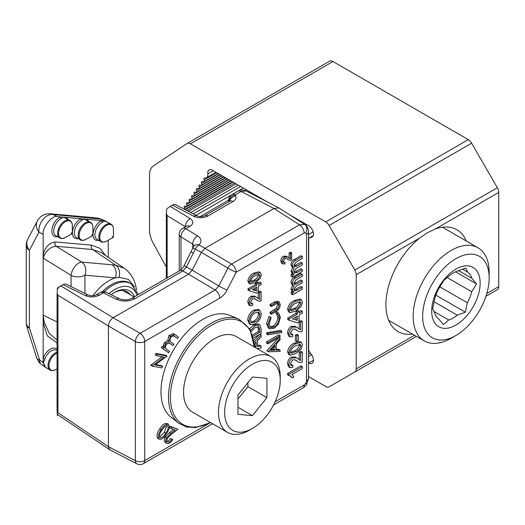 <?xml version="1.0" encoding="UTF-8"?>
<svg xmlns="http://www.w3.org/2000/svg" width="525" height="525" viewBox="0 0 525 525"><rect width="100%" height="100%" fill="white"/><g stroke="black" fill="none" stroke-linecap="round" stroke-linejoin="round"><path stroke-width="0.79" d="M308.483 378.164L308.483 378.164A6.72 3.878 180 0 1 306.515 380.907L305.819 383.25L306.889 383.86L308.483 378.164L308.483 231.61A6.72 3.878 180 0 1 306.515 234.353L305.819 232.818L304.139 232.982L236.171 272.226L227.056 290.03C225.133 293.678 222.705 296.389 219.778 298.147L144.736 341.473L144.736 460.589A6.72 3.878 0 0 1 135.358 460.661L135.358 341.545A6.72 3.878 0 0 0 144.736 341.473A6.72 3.878 60 0 0 140.109 333.316L215.152 289.99L218.794 285.935A6.72 0.479 27.1 0 0 227.056 290.03M58.255 415.078L57.356 415.459L57.008 408.903M185.502 226.82L167.147 215.637L166.517 213.682L166.418 210.42L167.107 208.602L170.212 206.384L190.26 218.603A6.72 4.18 121.4 0 0 185.391 226.754L185.391 226.879M230.055 201.101L204.678 215.749A6.72 3.878 60 0 1 204.678 215.749C202.164 216.871 199.625 216.923 197.046 215.906L197.046 215.906A6.72 3.905 117.7 0 0 193.797 216.3L172.456 205.091L173.368 204.566M173.427 204.527L175.422 204.547L197.046 215.906M219.778 298.147A6.72 3.878 60 0 0 215.152 289.99L188.58 274.221L192.216 270.165L218.794 285.935L227.909 268.131A6.72 3.728 -59.3 0 1 231.545 264.068L299.512 224.831A6.72 3.878 60 0 1 304.139 232.982M57.212 414.369L109.666 449.682L108.419 446.696L108.419 325.986C108.688 322.494 110.27 319.751 113.164 317.763L140.109 333.316A6.72 3.675 -60 0 0 135.358 341.545L108.419 325.986L57.947 295.234L57.947 412.722L57.238 413.438M109.666 449.682L136.894 463.811A6.72 6.72 0 0 0 143.345 463.667A6.72 3.878 -120 0 0 144.736 460.589L209.317 423.301M306.889 383.86C306.81 384.582 305.432 385.993 302.748 388.093L302.748 388.093A6.72 3.878 -120 0 0 304.139 385.022L275.146 401.756M190.26 218.603C193.751 221.202 193.633 223.808 189.899 226.406L185.843 228.749L197.571 235.896C201.58 238.685 202.053 241.697 198.975 244.939A6.72 4.029 119.3 0 0 195.333 249.001L186.46 266.936L182.825 270.992L188.58 274.221L113.17 317.763L60.933 285.935L64.024 284.15M201.331 252.361L192.216 270.165L186.46 266.936A6.72 0.479 -152.9 0 1 184.242 265.368L192.8 248.161L195.333 249.001L201.331 252.361L204.967 248.299L231.545 264.068A6.72 3.878 60 0 1 236.171 272.226A6.72 0.479 27.1 0 1 227.909 268.131L201.331 252.361M304.756 224.457L299.512 224.831L273.945 208.477L204.967 248.299L198.975 244.939A6.72 4.673 -132.4 0 0 194.565 245.536L194.565 245.536A6.72 6.72 0 0 0 192.8 248.161M278.847 207.907L246.002 190.877C242.734 189.643 240.037 189.755 237.91 191.218L237.91 191.218A6.72 3.878 60 0 1 241.146 191.481L273.945 208.477L278.847 207.907L304.73 224.444C307.237 226.262 308.49 228.651 308.483 231.61M228.979 201.718L228.854 201.462A6.72 5.388 -25.6 0 1 235.22 194.9L235.725 195.943C236.578 198.017 235.705 199.854 233.113 201.456L207.913 216.011C203.241 218.216 198.542 218.315 193.797 216.3M229.471 201.436A6.72 5.388 -25.6 0 1 235.725 195.943M166.287 274.49L166.366 278.06M166.287 269.003L166.386 274.431M166.287 263.517L166.386 268.944M166.287 258.031L166.386 263.458M166.287 252.545L166.386 257.972M166.287 247.058L166.386 252.486M166.287 241.572L166.386 246.999M166.287 236.086L166.386 241.513M166.287 230.6L166.386 236.027M166.287 225.113L166.386 230.541M166.287 219.627L166.386 225.054M166.287 214.141L166.386 219.568M166.517 213.682L166.386 214.082M194.316 245.779L192.701 244.046L180.974 236.9L180.974 269.706M57.113 408.844L57.008 403.417M57.113 403.358L57.008 397.93M57.113 397.871L57.008 392.444M57.113 392.385L57.008 386.958M57.113 386.899L57.008 381.472M57.113 381.413L57.008 375.985M57.113 375.926L57.008 370.499M57.113 370.44L57.008 365.013M57.113 364.954L57.008 359.527M57.113 359.467L57.008 354.04M57.113 353.981L57.008 348.554M57.113 293.632L57.947 295.234M57.008 293.692L57.113 299.119M57.008 299.178L57.113 304.605M57.008 304.664L57.113 310.091M57.008 310.15L57.113 315.577M57.008 315.637L57.113 321.064M57.008 321.123L57.113 326.55M57.008 326.609L57.113 332.036M57.008 332.095L57.113 337.523M57.008 337.582L57.113 343.009M57.008 343.068L57.113 348.495M57.356 288.094L57.317 289.216A6.72 4.18 -58.6 0 1 59.089 287.031L57.356 288.094M57.238 293.239L57.317 289.216M64.089 284.117L65.979 284.091L88.476 295.135C91.028 296.113 93.542 296.048 96.022 294.932L96.022 294.932A6.72 3.878 -120 0 1 99.258 295.194C94.73 297.367 90.11 297.504 85.391 295.614A6.72 3.773 -63.8 0 1 88.476 295.135M59.089 287.031L60.933 285.935M134.833 298.699A6.72 3.878 -120 0 0 131.598 298.436L179.589 270.729A6.72 3.878 -120 0 1 182.825 270.992L134.833 298.699C128.796 301.586 122.633 301.77 116.34 299.25A6.72 3.773 -63.8 0 1 119.424 298.777L106.404 292.379A6.72 6.72 0 0 0 100.078 292.596L96.022 294.932M193.449 253.286A6.72 0.479 -152.9 0 1 191.231 251.718M197.571 235.896A6.72 4.18 121.4 0 0 192.701 244.046L192.701 248.417M172.456 205.091L170.212 206.384M173.073 345.594L169.404 342.956L166.333 344.229C165.08 346.973 165.303 348.758 166.996 349.584L169.444 351.376L168.61 352.715L162.829 348.482L163.669 347.15L164.666 347.878L164.765 345.844L165.769 343.455L169.221 341.165L170.251 336.295L174.661 334.379L178.408 337.076L177.548 338.454L173.801 335.751L170.809 337.096C169.529 339.964 169.811 341.801 171.649 342.602L173.906 344.256L173.073 345.594L168.794 342.674M170.251 336.295L168.873 335.501L173.283 333.585L174.661 334.379M169.221 341.165L167.843 340.371L168.873 335.501M165.769 343.455L164.391 342.661L167.843 340.371M164.765 345.844L163.387 345.05L164.391 342.661M163.288 347.084L163.387 345.05M163.669 347.15L162.291 346.349L161.451 347.688L162.829 348.482M168.61 352.715L161.451 347.688M177.548 338.454L173.204 335.488M152.093 366.083L164.095 357.105L156.562 355.694L157.205 354.204L167.048 356.042L155.164 364.967L162.606 366.358L161.936 367.92L152.093 366.083L150.714 365.288L162.133 356.738M152.23 365.754L150.852 364.96M156.562 355.694L155.183 354.9L155.827 353.41L165.67 355.248L167.048 356.042M157.205 354.204L155.827 353.41M155.748 364.54L161.227 365.564L162.606 366.358M267.934 324.535L270.414 317.113L271.13 317.783L269.148 323.905L270.71 327.469L274.188 327.068C277.358 324.857 279.024 321.838 279.202 318.019C279.182 316.05 278.526 314.797 277.22 314.265L277.928 312.775L278.618 313.071L280.416 317.31L278.342 324.161L274.103 328.348L269.771 328.814L267.934 324.535L266.556 323.735L269.036 316.319L270.414 317.113M277.627 314.468L275.842 313.464L276.55 311.981L278.618 313.071M270.08 326.944L272.81 326.274C275.979 324.063 277.646 321.044 277.823 317.225L276.544 313.871M274.188 327.068L272.81 326.274M279.202 318.019L277.823 317.225M277.928 312.775L276.55 311.981M269.771 328.814L268.393 328.02L266.556 323.735M292.55 294.827L292.55 292.858L294.066 291.985L293.304 291.756L292.379 289.754L294.184 285.725L293.337 285.442L292.379 283.362C292.504 280.987 293.587 279.228 295.627 278.086L302.269 274.247L302.269 276.216L296.257 279.687L293.915 282.949L294.558 284.425L296.723 283.953L302.269 280.75L302.269 282.719L296.067 286.296L293.915 289.433L294.525 290.857L297.321 290.108L302.269 287.247L302.269 289.216L292.55 294.827L291.172 294.033L291.172 292.064L292.504 291.296M292.55 292.858L291.172 292.064M293.304 291.756L291.926 290.962L291.001 288.953L292.806 284.931M292.379 289.754L291.001 288.953M293.337 285.442L291.959 284.648L291.001 282.568C291.126 280.192 292.208 278.434 294.256 277.285L300.891 273.453L302.269 274.247M292.379 283.362L291.001 282.568M295.627 278.086L294.256 277.285M294.013 283.717L300.891 279.95L302.269 280.75M296.723 283.953L295.345 283.152M294.02 290.161L300.891 286.453L302.269 287.247M292.55 277.102L292.55 275.133L294.066 274.26L293.304 274.03L292.379 272.029L294.184 267.999L293.337 267.717L292.379 265.637C292.504 263.261 293.587 261.502 295.627 260.361L302.269 256.522L302.269 258.49L296.257 261.962L293.915 265.223L294.558 266.7L296.723 266.228L302.269 263.025L302.269 264.994L296.067 268.57L293.915 271.707L294.525 273.131L297.321 272.383L302.269 269.522L302.269 271.491L292.55 277.102L291.172 276.308L291.172 274.339L292.504 273.571M292.55 275.133L291.172 274.339M293.304 274.03L291.926 273.236L291.001 271.228L292.806 267.205M292.379 272.029L291.001 271.228M293.337 267.717L291.959 266.923L291.001 264.843C291.126 262.467 292.208 260.708 294.256 259.56L300.891 255.727L302.269 256.522M292.379 265.637L291.001 264.843M295.627 260.361L294.256 259.56M294.013 265.991L300.891 262.224L302.269 263.025M296.723 266.228L295.345 265.427M294.02 272.436L300.891 268.728L302.269 269.522M295.706 303.273C293.081 304.303 291.349 306.298 290.502 309.251L291.414 310.767L295.706 309.179C298.312 308.162 300.051 306.173 300.91 303.227L300.241 301.836L295.706 303.273M294.335 300.503L300.057 299.02L301.435 299.814L302.439 302.341L301.16 306.508L295.713 311.148L289.971 312.631L288.967 310.118L287.588 309.323C288.389 305.104 290.633 302.17 294.335 300.503L295.713 301.304L301.435 299.814M288.967 310.118C289.767 305.904 292.012 302.964 295.713 301.304M289.971 312.631L288.592 311.837L287.588 309.323M290.036 309.973L294.328 308.385C296.933 307.368 298.673 305.379 299.532 302.426L299.408 301.678M291.414 310.767L290.896 310.472M295.706 309.179L294.328 308.385M300.91 303.227L299.532 302.426M259.895 314.678L258.799 312.165L255.176 312.821C252.4 314.396 250.825 316.824 250.451 320.099L251.613 322.704L255.347 321.864C258.051 320.276 259.567 317.881 259.895 314.678L258.517 313.884L258.024 311.929M250.97 322.114L253.969 321.07C256.673 319.482 258.188 317.087 258.517 313.884M255.347 321.864L253.969 321.07M261.266 313.878C260.918 318.176 258.943 321.49 255.327 323.813L250.642 324.588L249.08 320.906C249.447 316.503 251.482 313.156 255.189 310.879L259.717 310.196L261.266 313.878M255.189 310.879L253.811 310.085L258.339 309.402L259.717 310.196M250.642 324.588L249.263 323.794L247.702 320.106C248.069 315.702 250.103 312.362 253.811 310.085M249.08 320.906L247.702 320.106M261.109 282.844L261.109 284.603L258.221 286.269L258.221 292.248L256.692 293.127L249.388 290.843L248.01 290.049L248.01 288.816L255.314 284.596L255.314 282.837L256.843 281.958L258.221 282.752L258.221 284.511L261.109 282.844L259.731 282.043L258.221 282.923M249.388 290.843L249.388 289.61L248.01 288.816M249.388 289.61L256.692 285.39L255.314 284.596M256.692 285.39L256.692 283.631L255.314 282.837M256.692 283.631L258.221 282.752M256.692 290.955L256.692 287.149L252.42 289.623L256.692 290.955L255.314 290.161L255.314 287.943M252.827 289.38L255.314 290.161M250.13 284.032L248.752 283.238L247.852 280.993C248.568 277.226 250.576 274.601 253.877 273.118L258.983 271.793L260.361 272.587L261.266 274.838L260.118 278.565L255.255 282.706L250.13 284.032L249.231 281.787L247.852 280.993M249.231 281.787C249.946 278.02 251.954 275.402 255.255 273.912L253.877 273.118M255.255 273.912L260.361 272.587M255.248 280.954C257.578 280.042 259.127 278.27 259.895 275.632L259.304 274.391L255.248 275.678C252.906 276.596 251.357 278.375 250.602 281.013L251.416 282.371L255.248 280.954L253.87 280.153C256.2 279.248 257.749 277.469 258.517 274.838L258.444 274.267M250.038 281.571L253.87 280.153M259.895 275.632L258.517 274.838M261.109 291.808L259.731 291.014L258.221 291.887L259.586 292.688L261.109 291.808L261.109 300.779L260.052 301.206L257.775 300.812L255.098 298.889L252.525 298.699L250.602 302.308L251.219 303.903L252.735 303.68L252.584 305.524L250.228 305.74L249.231 303.063C249.283 300.503 250.379 298.469 252.512 296.953L255.997 296.973L259.586 299.401L258.208 298.6L258.208 292.254M259.586 299.401L259.586 292.688M257.775 300.812L254.441 298.561M256.666 299.998L255.294 299.197M250.707 303.168L251.357 302.886L252.735 303.68M250.228 305.74L248.85 304.946L247.852 302.269C247.905 299.709 249.001 297.668 251.134 296.152L254.618 296.179L255.997 296.973M249.231 303.063L247.852 302.269M252.512 296.953L251.134 296.152M302.269 311.299L302.269 313.267L299.033 315.138L299.033 321.838L297.327 322.822L289.137 320.263L287.759 319.463L287.759 318.084L295.949 313.359L295.949 311.391L297.655 310.406L299.033 311.2L299.033 313.169L302.269 311.299L300.891 310.505L299.033 311.581M289.137 320.263L289.137 318.878L287.759 318.084M289.137 318.878L297.327 314.153L295.949 313.359M297.327 314.153L297.327 312.185L295.949 311.391M297.327 312.185L299.033 311.2M297.327 320.388L297.327 316.122L292.537 318.892L297.327 320.388L295.949 319.594L295.949 316.923M275.579 311.843L271.432 314.239L271.432 313.012L277.489 309.317L279.202 305.255L278.427 303.293L277.574 303.161L271.432 306.502L271.432 305.274L275.658 302.833L279.228 301.973L280.265 304.651C280.015 307.985 278.46 310.387 275.579 311.843M271.432 314.239L270.053 313.445L270.053 312.211L276.111 308.523L277.823 304.461L277.6 303.155M271.432 313.012L270.053 312.211M277.489 309.317L276.111 308.523M279.202 305.255L277.823 304.461M271.432 306.502L270.053 305.707L270.053 304.474L274.28 302.039L277.85 301.179L279.228 301.973M271.432 305.274L270.053 304.474M275.658 302.833L274.28 302.039M291.69 252.866L291.69 260.039L290.85 260.38L289.026 260.072L286.886 258.53L284.826 258.379L283.29 261.266L283.776 262.539L284.99 262.362L284.872 263.839L282.988 264.009L282.188 261.87C282.233 259.822 283.106 258.195 284.812 256.981L287.602 256.994L290.476 258.937L290.476 253.568L291.69 252.866L290.318 252.072L290.318 253.477M282.988 264.009L281.61 263.215L280.809 261.076C280.855 259.028 281.728 257.401 283.434 256.187L286.223 256.2L287.602 256.994M282.188 261.87L280.809 261.076M284.812 256.981L283.434 256.187M289.957 258.733L289.327 258.28M289.098 258.09L289.098 252.774L290.476 253.568M289.026 260.072L286.25 258.228M288.14 259.416L286.762 258.622M283.316 261.719L284.99 262.362M288.967 374.325L302.269 366.64L302.269 368.609L291.907 374.594L293.869 377.009L292.294 377.915L290.496 376.018L288.967 375.592L288.967 374.325L287.588 373.524L300.891 365.846L302.269 366.64M292.294 377.915L289.793 375.71M288.967 375.592L287.588 374.791L287.588 373.524M297.294 361.233L295.542 359.999L292.655 359.783L290.502 363.832L291.191 365.61L292.891 365.361L292.72 367.428L290.082 367.671L288.967 364.672C289.026 361.804 290.253 359.52 292.642 357.827L296.546 357.847L300.569 360.563L300.569 353.049L302.269 352.065L302.269 362.112L301.088 362.591L298.541 362.152L294.873 359.658M290.66 364.914L291.513 364.567L292.891 365.361M290.082 367.671L288.704 366.87L287.588 363.877C287.647 361.01 288.875 358.726 291.263 357.026L295.168 357.053L296.546 357.847M288.967 364.672L287.588 363.877M292.642 357.827L291.263 357.026M300.569 360.563L299.191 359.769L299.191 352.255L300.891 351.271L302.269 352.065M300.569 353.049L299.191 352.255M298.541 362.152L295.916 360.439M295.706 345.811C293.081 346.841 291.349 348.836 290.502 351.796L291.414 353.312L295.706 351.724C298.312 350.7 300.051 348.718 300.91 345.765L300.241 344.374L295.706 345.811M294.335 343.048L300.057 341.565L301.435 342.359L302.439 344.879L301.16 349.053L295.713 353.686L289.971 355.169L288.967 352.656L287.588 351.862C288.389 347.648 290.633 344.708 294.335 343.048L295.713 343.842L301.435 342.359M288.967 352.656C289.767 348.442 292.012 345.502 295.713 343.842M289.971 355.169L288.592 354.375L287.588 351.862M290.036 352.518L294.328 350.93C296.933 349.906 298.673 347.924 299.532 344.971L299.408 344.216M291.414 353.312L290.896 353.01M295.706 351.724L294.328 350.93M300.91 345.765L299.532 344.971M298.351 335.029L298.351 340.745L296.815 341.631L296.815 335.915L298.351 335.029L296.973 334.235L295.437 335.121L295.437 340.83L296.815 341.631M296.815 335.915L295.437 335.121M297.294 330.514L295.542 329.273L292.655 329.063L290.502 333.106L291.191 334.884L292.891 334.635L292.72 336.702L290.082 336.945L288.967 333.946C289.026 331.085 290.253 328.801 292.642 327.101L296.546 327.127L300.569 329.844L300.569 322.33L302.269 321.346L302.269 331.387L301.088 331.866L298.541 331.433L294.873 328.932M298.541 331.433L295.916 329.72M290.66 334.189L291.513 333.841L292.891 334.635M290.082 336.945L288.704 336.151L287.588 333.152C287.647 330.284 288.875 328.007 291.263 326.307L295.168 326.327L296.546 327.127M288.967 333.946L287.588 333.152M292.642 327.101L291.263 326.307M300.569 329.844L299.191 329.05L299.191 321.53L300.891 320.545L302.269 321.346M300.569 322.33L299.191 321.53M268.236 351.606L280.114 338.422L280.114 339.76L276.308 343.98L276.308 350.201L280.114 350.09L280.114 351.435L268.236 351.783L266.858 350.812L278.723 337.641M280.114 338.422L278.742 337.627M276.308 349.368L278.736 349.296L280.114 350.09M267.146 350.982L268.236 351.783M270.552 350.372L275.087 350.234L275.087 345.332L270.552 350.372M275.087 350.234L273.709 349.44L273.709 346.867M271.327 349.512L273.709 349.44M280.114 336.833L267.934 343.868L267.934 342.641L280.114 335.606L280.114 336.833M267.934 343.868L266.556 343.074L266.556 341.847L278.736 334.812L280.114 335.606M267.934 342.641L266.556 341.847M267.934 334.793L267.934 333.493L281.787 331.229L281.787 332.528L267.934 334.793L266.556 333.998L267.934 333.769M267.934 333.493L266.556 332.699L280.409 330.435L281.787 331.229M158.13 438.637L157.736 438.408C156.338 435.986 157.021 432.836 159.771 428.958C162.14 424.797 164.601 423.012 167.153 423.616M157.933 438.546L159.114 439.208C157.717 436.787 158.399 433.637 161.149 429.758C163.518 425.591 165.979 423.806 168.532 424.41C169.89 426.832 169.181 429.955 166.412 433.781C164.095 437.962 161.661 439.773 159.114 439.208L157.736 438.408M161.149 429.758L159.771 428.958M166.957 423.478L168.532 424.41M167.455 425.526L164.482 426.884L161.89 430.283C159.705 433.276 159.055 435.796 159.941 437.85C162.002 438.073 163.925 436.524 165.703 433.197C167.934 430.224 168.597 427.711 167.698 425.663L167.56 425.578M159.521 437.259L164.325 432.403L166.733 425.453M165.703 433.197L164.325 432.403M167.167 443.5C165.513 442.733 165.29 440.915 166.491 438.06L170.999 433.276L175.278 430.027L170.986 428.597L171.695 427.147L178.014 429.26L171.432 434.254L167.409 438.336C166.609 440.298 166.779 441.551 167.915 442.096C169.358 442.319 170.671 441.341 171.859 439.169L172.751 439.471C171.071 442.516 169.207 443.861 167.167 443.5L165.388 442.529M172.751 439.471L171.281 438.841M165.788 442.706C164.135 441.938 163.912 440.121 165.112 437.266L169.621 432.482L173.598 429.47M166.491 438.06L165.112 437.266M170.986 428.597L169.608 427.796L170.317 426.352L178.014 429.26M171.695 427.147L170.317 426.352M166.537 441.302C167.98 441.525 169.293 440.547 170.481 438.375L171.859 439.169M250.254 330.645L255.111 325.697L259.855 324.85L261.109 328.571L261.109 333.487L253.24 338.028M249.631 328.598L253.732 324.903L258.477 324.056L259.855 324.85M255.111 325.697L253.732 324.903M252.827 336.335L259.744 332.345L259.744 329.516L258.904 326.76L255.084 327.646L251.167 331.61M252.427 334.976L258.366 331.544L258.057 326.583M259.744 332.345L258.366 331.544M259.744 329.516L258.366 328.722M253.975 342.339L261.109 334.95L261.109 337.004L257.453 340.673L257.453 346.52L261.109 345.968L261.109 348.023L256.988 348.515M253.7 340.403L259.455 334.438M261.109 334.95L259.842 334.215M257.453 345.516L259.731 345.174L261.109 345.968M254.349 346.992L256.088 346.73L256.088 342.044L254.146 343.993M256.088 346.73L254.71 345.936L254.71 343.429M254.277 345.995L254.71 345.936M412.512 334.097A58.793 33.948 -60 0 1 385.908 304.671A58.793 33.948 -60 0 1 419.462 238.192L427.422 232.693L435.494 228.933A58.793 33.948 -60 0 1 466.266 240.988M267.579 202.066L212.494 170.264A6.72 3.878 -120 0 0 209.134 169.929A6.72 3.878 -120 0 0 207.802 173.9A6.457 3.728 60 0 1 206.522 177.719A6.457 3.728 60 0 1 204.829 177.975A2.015 1.162 -120 0 0 204.304 178.06A2.015 1.162 -120 0 0 204.074 179.911A2.015 1.162 60 0 1 203.851 181.768A2.015 1.162 60 0 1 202.84 181.67A2.015 1.162 -120 0 0 201.83 181.571A2.015 1.162 -120 0 0 201.607 183.428A2.015 1.162 60 0 1 201.377 185.279A2.015 1.162 60 0 1 200.373 185.181A2.015 1.162 -120 0 0 199.362 185.082A2.015 1.162 -120 0 0 199.139 186.939A2.015 1.162 60 0 1 198.909 188.797A2.015 1.162 60 0 1 197.905 188.692A2.015 1.162 -120 0 0 196.895 188.593A2.015 1.162 -120 0 0 196.672 190.45A2.015 1.162 60 0 1 196.442 192.308A2.015 1.162 60 0 1 195.431 192.209A2.015 1.162 -120 0 0 194.427 192.104A2.015 1.162 -120 0 0 194.198 193.961A2.015 1.162 60 0 1 193.974 195.818A2.015 1.162 60 0 1 192.964 195.72A2.015 1.162 -120 0 0 191.96 195.622A2.015 1.162 -120 0 0 191.73 197.472A2.015 1.162 60 0 1 191.507 199.329A2.015 1.162 60 0 1 190.496 199.231A2.015 1.162 -120 0 0 189.486 199.132A2.015 1.162 -120 0 0 189.262 200.99A2.015 1.162 60 0 1 189.033 202.84A2.015 1.162 60 0 1 188.029 202.742A2.015 1.162 -120 0 0 187.018 202.643A2.015 1.162 -120 0 0 186.795 204.501A2.015 1.162 60 0 1 186.565 206.358A2.015 1.162 60 0 1 185.561 206.253A2.015 1.162 -120 0 0 184.551 206.154A2.015 1.162 -120 0 0 184.321 208.012A2.015 1.162 60 0 1 184.478 209.304M308.483 362.841L308.7 362.965A6.72 3.878 -120 0 0 312.06 363.3A6.72 3.878 -120 0 0 311.443 354.585L309.704 352.157A3.36 1.942 60 0 1 308.7 349.342L308.7 239.433A3.36 1.942 60 0 1 309.396 237.891A3.36 1.942 60 0 1 309.704 237.773L311.443 237.352A6.72 3.878 -120 0 0 312.06 237.11A6.72 3.878 -120 0 0 313.09 231.728A6.72 3.878 -120 0 0 308.7 225.802L289.807 214.896M308.483 376.556L325.736 386.518A6.72 3.878 -120 0 0 329.096 386.846L354.821 371.995A6.72 3.878 -120 0 0 356.212 368.917L356.212 274.713A6.72 3.878 -120 0 0 354.821 270.027L329.096 225.474A6.72 3.878 -120 0 0 325.736 221.924L190.444 143.817A6.72 3.878 -120 0 0 187.084 143.482A6.72 3.878 -120 0 0 186.959 143.561L153.333 165.992A20.16 11.635 -120 0 0 149.527 174.989L149.527 229.989A20.16 11.635 -120 0 0 153.333 243.383L166.379 267.14M485.933 296.297L497.359 289.702A6.72 3.878 -120 0 0 498.75 286.624L498.75 192.419A6.72 3.878 -120 0 0 497.359 187.733L471.634 143.181A6.72 3.878 -120 0 0 468.274 139.63L332.981 61.523A6.72 3.878 -120 0 0 329.621 61.189A6.72 3.878 -120 0 0 329.497 61.267M329.096 386.846L416.489 336.394M439.773 286.821L467.348 302.741A27.549 15.907 120 0 0 469.941 297.275A27.549 15.907 120 0 0 471.706 291.729L476.542 283.927L471.831 278.263A27.549 15.907 120 0 0 467.631 272.081L465.767 268.065L457.649 271.025A27.549 15.907 120 0 0 449.098 275.855L443.828 280.462L438.992 288.264A27.549 15.907 120 0 0 436.406 293.724A27.549 15.907 120 0 0 434.641 299.276L432.652 308.72L434.516 312.743A27.549 15.907 120 0 0 438.71 318.924L443.422 324.581L448.691 319.981A27.549 15.907 120 0 0 457.242 315.144L433.998 301.724M435.061 294.879A34.269 19.786 -60 0 1 468.254 265.88A34.269 19.786 -60 0 1 476.772 299.296A34.269 19.786 -60 0 1 443.579 328.289A34.269 19.786 -60 0 1 435.061 294.879M467.631 272.081L462.518 269.128M458.594 270.624L471.831 278.263M471.706 291.729L447.031 277.476M427.291 294.053A47.033 27.156 120 0 0 427.022 332.791A47.033 27.156 120 0 0 455.917 335.488A47.033 27.156 120 0 0 484.542 300.116A47.033 27.156 120 0 0 489.175 277.882A47.033 27.156 120 0 0 464.697 254.973A47.033 27.156 120 0 0 427.291 294.053M455.917 335.488L451.165 338.231A53.753 31.034 -60 0 1 424.285 340.896A53.753 31.034 -60 0 1 418.451 290.883A53.753 31.034 -60 0 1 478.039 247.787A53.753 31.034 -60 0 1 489.175 272.396L489.175 277.882M433.794 311.377L448.691 319.981M455.549 271.806L476.542 283.927M457.242 315.144L465.367 312.185L467.348 302.741M435.868 295.155L465.367 312.185M178.69 423.17L170.92 417.119A58.964 34.04 -60 0 1 164.824 369.246A58.964 34.04 -60 0 1 202.67 319.443A58.964 34.04 -60 0 1 229.694 315.322L238.816 319.023A60.322 34.827 -60 0 0 211.168 323.236A60.322 34.827 -60 0 0 172.449 374.187A60.322 34.827 -60 0 0 178.69 423.17L186.427 426.976L195.576 427.593L210.637 422.612M249.362 430.205L252.453 428.42A39.309 22.693 -60 0 1 224.654 412.374A39.309 22.693 -60 0 1 252.453 364.232A39.309 22.693 -60 0 1 280.245 380.277A39.309 22.693 -60 0 1 252.453 428.42L249.362 430.205A43.673 25.22 -60 0 1 227.528 432.37A43.673 25.22 -60 0 1 220.828 397.366A43.673 25.22 -60 0 1 249.362 358.883A43.673 25.22 -60 0 1 271.202 356.718A43.673 25.22 -60 0 1 280.245 376.714L280.245 380.277M227.528 432.37L192.603 412.204A43.673 25.22 -60 0 1 185.909 377.206A43.673 25.22 -60 0 1 214.443 338.717A43.673 25.22 -60 0 1 236.276 336.558L271.202 356.718M237.969 399.026L247.925 386.649L247.925 382.646M252.453 415.629L266.93 397.622L266.93 378.315L252.453 377.022L237.969 395.03L237.969 414.337L252.453 415.629L237.969 407.275M247.925 386.649L266.93 397.622M71.052 286.578L71.052 275.376A10.08 4.961 -58.2 0 1 78.442 263.222A10.08 4.961 -58.2 0 1 81.729 262.093A10.08 7.947 95.1 0 1 84.925 275.166L84.925 293.39M100.793 252.315L92.59 249.532L56.201 246.284L52.336 247.052C48.989 248.725 46.338 251.337 44.376 254.907L43.155 258.097L43.155 362.663L44.894 367.034L45.747 367.5M37.328 220.959A13.44 13.44 0 0 1 50.426 213.813A13.44 10.598 95.1 0 1 53.13 214.522A13.44 9.47 116.4 0 0 47.801 215.532A13.44 9.47 116.4 0 0 38.935 232.188L29.393 250.379A13.44 10.664 -152.3 0 1 27.786 239.144L37.328 220.959A13.44 10.664 27.7 0 0 38.935 232.188L43.155 234.288L43.155 258.097L71.052 275.376A10.08 5.821 0 0 0 84.925 275.166L115.29 277.876A10.08 7.947 95.1 0 0 112.094 264.803L115.612 265.145L124.268 268.236L100.734 252.276M57.107 352.242A10.08 5.821 -60 0 0 55.145 353.056A10.08 5.821 -60 0 0 48.562 361.935A10.08 5.821 -60 0 0 50.105 370.013C50.859 370.939 52.769 370.794 55.814 369.58L57.133 368.819L55.814 369.58A9.686 5.591 120 0 1 48.969 365.63A9.686 5.591 120 0 1 55.814 353.765A9.686 5.591 120 0 1 57.238 353.115M102.336 222.226A1.345 0.807 62.1 0 1 101.423 220.559L104.698 220.848A1.345 1.05 -84.1 0 0 104.908 221.012L102.336 222.226A10.08 5.821 120 0 0 102.047 222.383A10.08 5.821 120 0 0 95.458 231.269A10.08 5.821 120 0 0 97.007 239.341L100.892 241.585A10.08 5.821 -60 0 1 99.343 233.507A10.08 5.821 -60 0 1 105.925 224.628A10.08 5.821 -60 0 1 110.965 224.129L104.908 221.012M100.892 241.585C101.647 242.511 103.55 242.366 106.601 241.152L112.973 237.471A0.669 0.387 120 0 0 112.973 236.375A0.669 0.387 120 0 0 112.973 237.471L106.601 241.152A9.686 5.591 120 0 1 99.75 237.202A9.686 5.591 120 0 1 106.601 225.337A9.686 5.591 120 0 1 113.446 229.287C113.374 226.754 112.547 225.035 110.965 224.129M69.838 220.421C71.42 221.327 72.253 223.053 72.325 225.599A9.726 5.611 120 0 0 65.454 221.629A9.726 5.611 120 0 0 58.577 233.54A9.726 5.611 120 0 0 65.454 237.51L71.827 233.828A0.709 0.413 120 0 0 71.827 232.667A0.709 0.413 120 0 0 71.827 233.828L65.454 237.51C62.39 238.724 60.48 238.868 59.719 237.943A10.119 5.841 -60 0 1 58.17 229.838A10.119 5.841 -60 0 1 64.778 220.92A10.119 5.841 -60 0 1 69.838 220.421L63.525 217.173L80.804 218.715A1.345 0.801 -118.3 0 0 81.716 220.382A10.119 5.841 120 0 0 81.473 220.513A10.119 5.841 120 0 0 74.865 229.432A10.119 5.841 120 0 0 76.414 237.536L80.299 239.781A10.119 5.841 -60 0 1 78.743 231.676A10.119 5.841 -60 0 1 85.352 222.757A10.119 5.841 -60 0 1 90.412 222.259L84.098 219.01L81.716 220.382M80.299 239.781C81.053 240.706 82.963 240.562 86.028 239.348L92.4 235.666A0.709 0.413 120 0 0 92.4 234.504A0.709 0.413 120 0 0 92.4 235.666L86.028 239.348A9.726 5.611 120 0 1 79.15 235.377A9.726 5.611 120 0 1 86.028 223.466A9.726 5.611 120 0 1 92.905 227.437C92.827 224.89 91.993 223.164 90.412 222.259M100.065 218.702L96.626 217.941L99.573 218.669A10.08 2.842 -70.1 0 1 100.065 218.702L101.509 219.266A10.08 5.578 113.3 0 0 100.446 219.017L53.13 214.522L57.356 216.622L60.224 216.877A1.345 0.801 -118.3 0 0 61.143 218.538A10.119 5.841 120 0 0 60.9 218.676A10.119 5.841 120 0 0 54.292 227.594A10.119 5.841 120 0 0 55.84 235.699L59.719 237.943M57.579 236.709A11.465 6.615 -60 0 1 51.929 229.635A11.465 6.615 -60 0 1 59.948 217.035A11.465 6.615 -60 0 1 60.224 216.877L63.525 217.173L61.143 218.538M111.162 294.722A29.899 17.266 -60 0 1 114.667 292.359L114.667 292.359A29.899 17.266 -60 0 1 134.466 296.783M124.878 290.85A27.884 16.098 -60 0 1 126.118 292.353M130.39 294.82A27.884 16.098 120 0 0 127.181 291.802A27.884 16.098 120 0 0 113.938 292.793M134.518 286.86L128.362 279.379L119.024 277.312A10.08 7.862 -84.3 0 0 115.612 265.145L92.59 249.532C91.324 248.476 90.969 247.026 91.527 245.175L99.953 248.332L105.676 255.629M119.024 277.312L115.29 277.876A40.143 23.179 -60 0 0 108.964 280.704A40.143 23.179 -60 0 0 92.873 295.772M44.376 254.907L43.155 254.599C45.091 247.19 49.087 242.963 55.138 241.927L91.527 245.175M112.094 264.803L81.729 262.093L56.201 246.284C54.935 245.227 54.58 243.777 55.138 241.927M67.699 219.181A11.465 6.615 -60 0 0 66.826 217.468A1.345 1.07 -38.2 0 0 66.557 218.525M78.153 238.547A11.465 6.615 -60 0 1 72.509 231.473A11.465 6.615 -60 0 1 80.522 218.873A11.465 6.615 -60 0 1 80.804 218.715L87.399 219.306A1.345 1.07 -38.2 0 0 87.13 220.362M108.248 240.201L108.248 257.375M88.272 221.018A11.465 6.615 -60 0 0 87.399 219.306L101.423 220.559A11.425 6.595 -60 0 0 101.095 220.736A11.425 6.595 -60 0 0 93.109 233.303A11.425 6.595 -60 0 0 98.746 240.345M57.356 216.622C52.388 214.679 42.033 227.561 43.155 234.288M106.641 221.629L100.446 219.017M57.008 350.726L56.3 350.313A10.08 5.821 120 0 0 51.26 350.812A10.08 5.821 120 0 0 44.947 358.87L43.411 362.775L45.524 367.369L50.105 370.013M44.947 358.87L43.155 358.293A11.425 6.595 -60 0 1 50.308 349.171A11.425 6.595 -60 0 1 57.008 349.414M57.008 321.904L43.155 315.164L44.297 322.35L43.155 322.481L47.394 335.908L57.159 342.93M44.297 322.35L49.212 333.303L56.851 339.839M41.252 364.291L39.467 362.729A10.08 8.026 -43.8 0 1 39.467 362.723A10.08 8.026 -43.8 0 1 37.734 359.29L39.592 359.979A10.08 6.005 126.9 0 0 41.252 364.291L44.894 367.034M39.467 362.723L36.816 358.234L26.88 326.885A13.44 3.052 -17.6 0 0 29.393 327.81L39.592 359.979L43.155 362.663A1.345 0.768 179 0 1 43.411 362.775M304.598 224.359A6.72 5.486 120 0 1 305.819 232.818M306.515 380.907L306.515 234.353M108.419 446.69L135.358 460.661A6.72 3.878 117.4 0 0 136.894 463.811M305.819 383.25L304.139 385.022M246.002 190.877L241.146 191.481L235.22 194.9A6.72 3.878 60 0 0 231.984 194.637A6.72 6.72 0 0 0 228.624 200.458L228.624 201.915M228.854 201.784L228.854 201.462A6.72 3.878 180 0 1 228.624 200.458M229.878 201.193A6.72 3.878 60 0 1 233.113 201.456M204.678 215.749A6.72 3.878 60 0 1 207.913 216.011M179.248 234.308A6.72 6.72 0 0 1 182.608 228.487A6.72 3.878 -120 0 1 185.843 228.749A6.72 4.18 121.4 0 0 180.974 236.9A6.72 3.878 180 0 1 179.248 234.308L179.248 270.926M167.147 215.637L167.147 277.915M108.419 446.696L57.947 412.722M85.391 295.614L63.118 284.675M116.34 299.25L103.313 292.858L99.258 295.194M106.404 292.379A6.72 3.773 -63.8 0 0 103.313 292.858A6.72 3.878 -120 0 0 100.078 292.596M131.598 298.436L131.598 298.436C127.542 300.293 123.487 300.405 119.424 298.777M189.899 226.406A6.72 3.878 -120 0 0 186.664 226.144L186.841 226.052M310.433 353.174L308.483 354.296M313.13 231.866L308.483 234.55M305.806 225.271L306.79 224.7M170.113 343.429L168.827 342.687M174.392 336.144L173.316 335.521M297.321 290.108L295.942 289.308M297.321 272.383L295.942 271.582M275.461 310.682L274.083 309.888M170.999 433.276L169.621 432.482M207.802 173.9L213.301 170.73M204.074 179.911L216.641 172.659M201.607 183.428L218.452 173.703M199.139 186.939L220.257 174.746M196.672 190.45L222.062 175.79M194.198 193.961L223.873 176.833M191.73 197.472L225.678 177.877M189.262 200.99L227.489 178.92M186.795 204.501L229.294 179.963M184.321 208.012L231.098 181.007M185.227 209.698L233.015 182.109M188.396 211.365L236.04 183.855M193.2 213.892L240.634 186.506M195.996 215.355L243.298 188.048L195.996 215.355M200.137 216.602L228.637 200.15M245.273 190.549L246.448 189.866M248.594 192.222L249.559 191.664M252.171 194.079L252.958 193.627M255.727 195.923L256.331 195.569M259.278 197.761L259.704 197.518M308.7 362.965L313.451 360.222M309.704 237.773L313.149 235.777M311.443 237.352L312.578 236.696M190.444 143.817L332.981 61.523M325.736 221.924L468.274 139.63M329.096 225.474L471.634 143.181M354.821 270.027L497.359 187.733M435.494 228.933L498.75 192.419M486.793 293.527L498.75 286.624M356.212 368.917L414.52 335.258M356.212 274.713L419.462 238.192M253.995 346.782A59.141 34.145 120 0 0 212.218 324.811A59.141 34.145 120 0 0 170.415 396.139A59.141 34.145 120 0 0 210.315 422.435M104.252 291.743A36.704 21.19 -60 0 1 112.416 285.508A36.704 21.19 -60 0 1 131.427 284.104L130.279 283.336A36.789 21.243 120 0 0 111.215 284.747A36.789 21.243 120 0 0 102.198 291.808M137.045 295.293A33.344 19.254 120 0 0 114.667 289.551A33.344 19.254 120 0 0 108.97 293.639M27.786 239.144A13.44 13.44 0 0 0 26.25 245.392A13.44 7.757 -0 0 0 29.393 250.379L29.393 327.81A13.44 7.757 0 0 1 26.25 322.829A13.44 13.44 0 0 0 26.88 326.885M36.816 358.234L37.734 359.29M143.345 463.667L212.54 423.714M302.748 388.093L273.617 404.913M237.91 191.218L231.984 194.637M179.589 270.729C181.735 269.213 183.284 267.428 184.242 265.368M182.608 228.487L186.664 226.144M311.581 354.782L308.483 356.573M206.522 177.719L215.965 172.266M203.851 181.768L218.137 173.519M201.377 185.279L219.942 174.562M198.909 188.797L221.753 175.606M196.442 192.308L223.558 176.649M193.974 195.818L225.369 177.693M191.507 199.329L227.174 178.736M189.033 202.84L228.979 179.78M186.565 206.358L230.79 180.823M184.787 209.468L232.595 181.867M186.9 210.577L234.609 183.028M190.634 212.54L238.179 185.089M309.396 237.891L313.176 235.705M187.084 143.482L329.621 61.189M388.697 320.348L424.285 340.896M442.45 227.24L478.039 247.787M254.31 346.966L250.005 329.26L238.816 319.023M134.131 296.979L122.962 290.528M113.446 236.65L113.446 229.287M92.905 234.8L92.905 227.437M72.325 232.956L72.325 225.599M131.427 284.104L138.364 294.532M136.605 289.944L135.24 283.651L133.455 279.103L130.541 274.273L127.109 270.473L124.268 268.236M50.426 213.813L96.626 217.941M26.25 245.392L26.25 322.829M101.509 219.266L105.82 221.13"/></g></svg>
